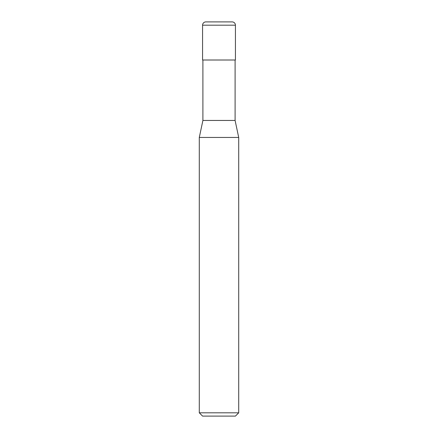 <?xml version="1.0" encoding="UTF-8"?>
<svg xmlns="http://www.w3.org/2000/svg" width="438" height="438" viewBox="0 0 438 438"><rect width="100%" height="100%" fill="white"/><g stroke="black" fill="none" stroke-linecap="round" stroke-linejoin="round"><path stroke-width="0.66" d="M202.575 25.185A3.285 3.285 0 0 1 205.86 21.9L232.14 21.9A3.285 3.285 0 0 1 235.425 25.185L202.575 25.185L202.575 60.006L235.425 60.006L235.425 25.185M199.29 412.815L238.71 412.815L235.425 416.1L202.575 416.1L199.29 412.815L199.29 137.45L202.904 120.45L235.096 120.45L235.096 60.006M199.29 137.45L238.71 137.45L235.096 120.45M238.71 412.815L238.71 137.45M202.904 120.45L202.904 60.006"/></g></svg>
